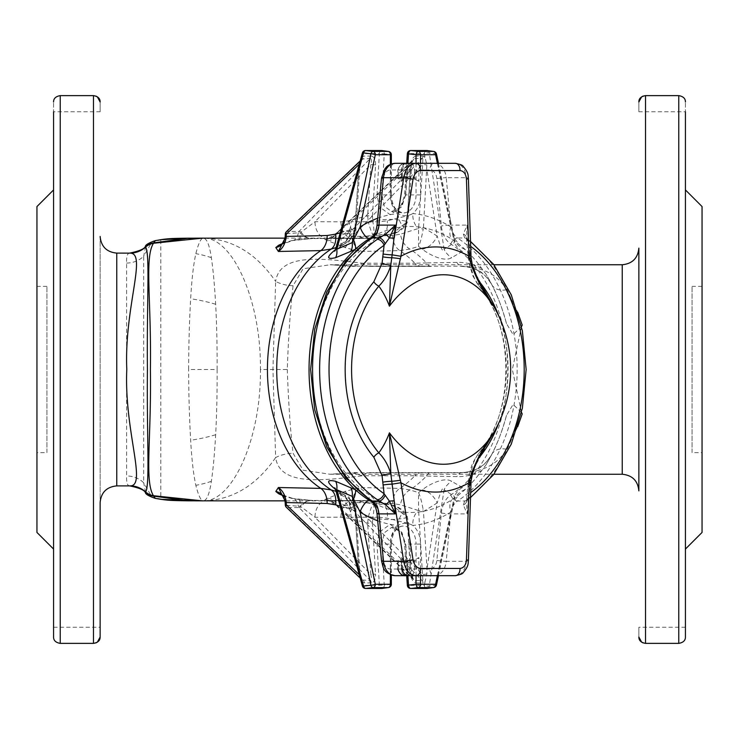 <?xml version="1.0" encoding="UTF-8"?>
<svg xmlns="http://www.w3.org/2000/svg" width="739" height="739" viewBox="0 0 739 739"><rect width="100%" height="100%" fill="white"/><g stroke="black" fill="none" stroke-linecap="round" stroke-linejoin="round"><path stroke-width="0.55" stroke-dasharray="3.69 2.77" d="M702.05 532.449L702.05 206.55M702.05 452.637L702.05 286.363L702.05 452.637L692.073 452.637L692.073 286.363L692.073 452.637M36.95 532.449L36.95 206.55M36.95 452.637L36.95 286.363L36.95 452.637L46.926 452.637L46.926 286.363L46.926 452.637M521.485 326.583L513.088 334.555L506.492 323.617C501.984 306.14 495.158 289.623 486.003 274.077L481.671 268.405A142.996 101.114 90 0 0 464.831 249.209A142.996 101.114 90 0 0 458.734 244.092A142.996 101.114 90 0 0 451.64 239.094A142.996 101.114 90 0 0 443.4 234.448A142.996 101.114 90 0 0 416.879 226.818A142.996 101.114 90 0 0 403.429 226.818A142.996 101.114 90 0 0 376.918 234.448A142.996 101.114 90 0 0 372.53 236.776M401.416 181.424A18.29 12.932 -90 0 1 410.154 176.621A18.29 12.932 -90 0 1 418.893 181.424L418.893 169.97L429.858 169.97A9.976 7.057 -90 0 1 436.851 178.616L441.368 225.995A23.278 16.461 90 0 0 443.4 234.448A23.278 16.461 90 0 0 450.827 244.046A138.008 97.585 -90 0 1 507.739 369.5A138.008 97.585 -90 0 1 450.827 494.954A23.278 16.461 90 0 0 443.4 504.552A142.996 101.114 -90 0 1 416.879 512.182A142.996 101.114 -90 0 1 403.429 512.182A142.996 101.114 -90 0 1 376.918 504.552A23.278 16.461 90 0 0 369.491 494.954A138.008 97.585 -90 0 1 312.569 369.5A138.008 97.585 -90 0 1 369.491 244.046A23.278 16.461 90 0 0 376.918 234.448A23.278 16.461 90 0 0 378.941 225.995L383.458 178.616A9.976 7.057 -90 0 1 390.451 169.97L401.416 169.97L401.416 181.424L402.395 179.605L401.647 179.014L401.647 169.97L398.164 169.97L398.164 178.699L401.647 179.014M401.416 557.576A18.29 12.932 90 0 0 410.154 562.379A18.29 12.932 90 0 0 418.893 557.576L414.45 559.986L407.919 561.058A18.29 12.932 -90 0 1 403.097 562.379A18.29 12.932 -90 0 1 398.284 561.058L398.164 560.301L402.395 559.395L401.416 557.576L401.416 569.03L390.451 569.03A9.976 7.057 -90 0 1 383.458 560.384L378.941 513.005A23.278 16.461 90 0 0 376.918 504.552A142.996 101.114 -90 0 1 372.53 502.224M470.678 246.364A138.008 97.585 90 0 0 469.145 245.293L466.475 237.884L467.196 225.109L463.344 234.041L464.702 238.004L466.494 239.307A6.651 4.231 124.4 0 1 468.203 239.806A6.651 4.231 124.4 0 1 469.145 245.293L471.168 263.296L479.001 281.263M479.001 457.737L471.168 475.704L469.145 493.707A138.008 97.585 90 0 0 470.678 492.636M466.494 239.307A144.659 102.287 -90 0 1 524.2 369.5A144.659 102.287 -90 0 1 466.494 499.693L464.702 500.996L463.344 504.959L467.196 513.891L466.475 501.116L469.145 493.707A6.651 4.231 -124.4 0 1 468.203 499.194L466.854 500.183A6.651 4.961 -128.2 0 0 468.221 495.112M493.523 432.832A96.652 67.729 100.8 0 1 486.216 444.204A96.652 67.729 100.8 0 1 479.103 452.859A109.437 77.383 90 0 0 479.103 286.141A96.652 67.729 79.2 0 1 486.216 294.796A96.652 67.729 79.2 0 1 490.872 301.688M390.451 569.03A6.651 4.702 90 0 0 395.153 575.681L406.164 575.681C401.406 575.256 398.783 573.039 398.284 569.03L398.164 560.301L398.164 569.03C398.672 573.039 401.342 575.256 406.164 575.681L423.595 575.681A6.651 4.702 -90 0 1 418.893 569.03L418.893 557.576M521.485 412.417L513.088 404.445L506.492 415.383C501.984 432.86 495.158 449.377 486.003 464.923L481.671 470.595A142.996 101.114 -90 0 1 464.831 489.791A142.996 101.114 -90 0 1 458.734 494.908A142.996 101.114 -90 0 1 451.64 499.906A142.996 101.114 -90 0 1 443.4 504.552A23.278 16.461 90 0 0 441.368 513.005L436.851 560.384A9.976 7.057 -90 0 1 429.858 569.03A6.651 4.702 -90 0 0 434.56 575.681L455.298 575.681C461.653 574.924 465.358 570.12 466.411 561.28A6.651 1.035 -178.1 0 0 468.397 560.605M468.397 178.395A6.651 1.035 -1.9 0 0 466.411 177.72C465.358 168.88 461.653 164.076 455.298 163.319L423.595 163.319A6.651 4.702 90 0 0 418.893 169.97L414.45 169.97A6.651 4.185 90 0 0 410.265 163.319L409.452 163.319C408.528 163.744 408.02 165.961 407.919 169.97L414.45 169.97L414.45 179.014L410.145 178.699L409.452 163.319L395.153 163.319A6.651 4.702 -90 0 0 390.451 169.97M397.794 178.459L397.794 169.97L407.919 169.97L407.919 177.942A18.29 12.932 90 0 0 403.097 176.621A18.29 12.932 90 0 0 398.284 177.942L398.284 169.97C398.783 165.961 401.406 163.744 406.164 163.319C401.342 163.744 398.672 165.961 398.164 169.97L397.794 169.97C399.605 165.019 402.395 162.802 406.164 163.319M398.164 178.699L398.284 177.942L398.164 178.699M414.45 179.014L418.893 181.424M407.919 177.942L410.145 178.699M479.315 281.873A6.651 3.584 -39.7 0 0 478.983 286.002A6.651 3.584 -39.7 0 0 479.103 286.141C474.798 280.681 472.073 273.67 470.909 265.116L491.86 303.35L486.216 294.796A126.369 126.369 0 0 1 490.16 300.496M490.16 438.504A126.369 126.369 0 0 1 486.216 444.204L491.86 435.65L470.909 473.884C472.055 465.367 474.789 458.356 479.103 452.859A6.651 3.584 39.7 0 0 478.983 452.998C514.787 413.073 514.797 325.936 478.983 286.002L473.034 276.257L469.348 264.608A6.651 1.293 -11.4 0 0 470.909 265.116L469.69 257.745L467.196 225.109L450.735 225.109L446.217 177.72L466.411 177.72L468.443 238.161A6.651 0.628 -5.4 0 1 466.475 237.903L466.457 237.699A6.651 5.016 173.1 0 1 466.475 237.884L466.448 237.561M407.919 561.058L407.919 569.03C408.02 573.039 408.528 575.256 409.452 575.681L410.145 560.301M471.122 258.114A6.651 0.776 -4.2 0 0 469.69 257.745A6.651 0.61 -5.3 0 1 468.277 257.495L468.018 254.613A6.651 0.582 -5.1 0 0 469.487 254.853A6.651 1.035 -1.9 0 1 470.983 255.454M469.939 484.969A6.651 0.582 5.1 0 1 468.018 484.387L466.475 501.116A6.651 0.628 5.4 0 1 466.475 501.097A6.651 0.628 5.4 0 1 468.443 500.839L469.69 481.255A6.651 0.776 -175.8 0 0 471.122 480.886M470.198 482.114A6.651 0.61 5.3 0 1 468.277 481.505A6.651 0.61 5.3 0 1 469.69 481.255L470.909 473.884A6.651 1.293 11.4 0 0 469.348 474.392L469.348 474.392C471.112 468.36 470.586 464.776 478.983 452.998A6.651 3.584 39.7 0 0 479.315 457.127M471.168 475.704A6.651 1.293 11.4 0 1 469.348 474.392L468.018 484.387A6.651 0.582 5.1 0 1 469.487 484.147A6.651 1.035 -178.1 0 0 470.983 483.546M466.475 237.884A6.651 0.628 -5.4 0 0 466.475 237.903L468.018 254.613A6.651 0.582 -5.1 0 1 469.939 254.031M471.168 263.296A6.651 1.293 -11.4 0 0 469.348 264.608L468.277 257.495A6.651 0.61 -5.3 0 1 470.198 256.886M463.344 504.959A6.651 5.016 -173.1 0 0 466.457 501.301L466.854 500.183A6.651 4.961 -128.2 0 1 464.702 500.996L457.487 500.996A144.659 102.287 90 0 0 517.152 369.5A144.659 102.287 90 0 0 457.487 238.004L464.702 238.004A6.651 4.961 128.2 0 1 466.854 238.817L466.854 238.817A6.651 4.961 128.2 0 1 468.221 243.888M463.344 234.041A6.651 5.016 173.1 0 1 466.457 237.699L466.854 238.817L470.512 241.431M466.494 499.693A6.651 4.231 -124.4 0 0 468.203 499.194L470.512 497.569M521.494 412.344L512.33 369.5L521.494 326.656M282.741 243.464L291.471 240.665L299.424 239.362L312.809 238.531L357.759 238.272L373.195 234.679L387.134 234.679L377.213 237.154L366.72 238.457L327.054 238.531L324.67 239.362L327.71 240.665L344.873 247.556L359.921 251.472L399.827 250.613L409.914 249.071L418.523 246.42L422.338 249.191C428.435 254.253 444.167 262.456 451.621 257.717L462.337 251.472L464.831 249.209A16.627 14.281 28.2 0 1 454.291 239.898L454.383 242.614A16.627 13.043 58.1 0 0 462.337 251.472M481.671 268.405C473.311 264.091 465.053 262.086 456.896 262.391L426.421 262.918A132.678 93.816 90 0 0 409.914 249.071A16.627 11.87 72.2 0 1 400.483 234.18L392.658 235.51L354.471 236.443L351.302 236.184L349.852 233.709L338.203 232.831A3.325 2.356 90 0 1 339.016 231.409A3.325 1.866 46.2 0 0 338.065 231.732A3.325 1.866 46.2 0 0 337.797 232.148L351.043 221.728L410.625 164.603L413.628 159.273L415.059 158.488A3.325 2.356 -90 0 0 416.057 156.058L423.059 156.058L424.934 156.797L426.846 164.982L423.456 227.464L418.68 227.159L418.56 228.425L423.244 228.998C421.71 237.367 420.14 243.177 418.523 246.42L418.56 228.425L400.483 234.18M327.876 238.383A16.627 12.157 -89.8 0 1 327.118 238.411A16.627 12.157 -89.8 0 1 315.008 221.728L370.821 164.603L367.652 215.76L368.382 222.273A3.325 1.062 -12.4 0 0 372.816 221.321L372.428 216.056L367.652 215.76L348.771 220.795L340.956 221.82L315.008 221.728L301.161 232.148A3.325 1.986 44.3 0 0 299.101 231.409A3.325 2.356 -90 0 0 298.288 232.831L286.298 233.709A3.325 2.356 90 0 1 287.286 231.409A3.325 1.866 46.2 0 0 286.335 231.732M340.208 232.776L354.905 228.425L355.016 227.159L356.069 227.372L355.089 227.464L355.016 228.998L343.783 244.6L336.079 247.62M355.016 227.159L358.932 165.425M407.531 216.056L406.496 221.321A3.325 0.674 19 0 1 407.291 222.116L407.291 222.116A3.325 0.674 19 0 1 406.413 222.273L407.457 215.76L408.51 215.973L407.531 216.056L410.699 164.899L411.669 164.815C411.503 163.578 412.159 161.73 413.628 159.273L338.065 231.732A3.325 3.325 0 0 0 337.557 232.36L337.557 232.36A3.325 1.312 32.3 0 1 337.797 232.148L328.504 238.577L327.054 238.531L339.654 238.411A16.627 11.344 90.2 0 0 351.043 221.728L378.867 221.82L387.245 220.795L407.457 215.76L410.625 164.603L411.669 164.815L408.51 215.973L407.291 222.116C406.044 226.633 398.82 233.016 392.307 233.893L406.413 222.273M359.542 163.227L362.184 159.024A3.325 1.94 -127.6 0 0 362.359 156.797L363.255 153.583L379.366 153.583L377.047 194.625L379.199 206.671L390.072 214.633L401.914 206.671L405.563 194.625L404.593 194.69L405.776 194.911L400.972 207.206L391.587 211.548L384.262 206.19L381.934 194.911L390.561 194.911A18.022 12.748 90 0 0 402.192 212.869A18.022 12.748 90 0 0 416.048 194.911L405.776 194.911L407.9 163.319M381.5 150.562A3.325 2.356 90 0 0 379.366 153.583L384.252 153.869A3.325 2.54 97.7 0 0 382.386 150.627M388.465 151.43A3.325 2.54 -82.3 0 1 390.561 154.728L390.561 194.911L391.337 194.911L391.337 163.956M372.428 216.056L375.588 164.899L370.821 164.603C371.791 160.954 371.625 158.922 370.331 158.488L299.101 231.409L287.286 231.409L363.329 158.488A3.325 2.356 -90 0 0 364.327 156.058L362.359 156.797L359.57 164.982L358.637 170.192L355.089 227.464L340.328 236.055L335.875 248.359M365.602 150.544A3.325 2.356 90 0 0 363.255 153.583A3.325 0.49 15.5 0 1 362.396 152.982M377.047 194.625L381.934 194.911L384.252 153.869L391.337 154.728M377.703 218.208A156.298 110.517 -90 0 1 398.109 213.543C402.967 216.416 407.863 216.416 412.796 213.543A16.627 11.732 -84.6 0 0 416.879 226.818M358.563 169.896L359.616 170.109L358.637 170.192L340.328 236.055A16.627 9.967 55 0 1 338.148 248.23L338.148 248.23A16.627 9.967 55 0 1 335.977 249.191L340.18 246.42C348.272 242.872 353.187 236.868 354.905 228.425L355.93 228.841L355.016 228.998M359.191 164.492L360.078 164.843L359.57 164.982M360.189 160.917L361.907 159.264L360.078 164.843L359.616 170.109L355.93 228.841C356.494 230.411 354.526 234.06 350.037 239.796L335.414 250.401M375.588 164.899C375.606 159.587 374.183 156.64 371.329 156.058A3.325 2.356 -90 0 1 370.331 158.488L362.184 159.024M418.68 227.159L422.69 164.455L426.846 164.982M436.49 154.045A3.325 0.674 -11.9 0 0 435.687 153.786A3.325 2.494 97.5 0 0 433.673 151.43M427.438 150.617A3.325 2.494 -82.5 0 1 429.23 152.927L444.093 249.265C443.409 253.671 440.592 246.678 440.047 244.831L437.155 236.055A16.627 10.909 127.4 0 1 422.338 249.191M344.873 247.556A13.302 3.095 -70.5 0 0 351.302 236.184C352.762 242.974 355.635 248.073 359.921 251.472C355.949 248.23 354.138 243.223 354.471 236.443L354.609 234.143L422.69 164.455L422.847 159.024A3.325 2.143 -49.6 0 0 424.934 156.797L424.435 153.583A3.325 0.878 171.2 0 1 429.23 152.927L435.687 153.786L454.383 242.614L444.093 249.265A16.627 13.006 56.1 0 0 451.621 257.717M410.672 150.544A3.325 2.356 90 0 0 408.325 153.583L424.435 153.583A3.325 2.356 90 0 1 426.569 150.562M405.563 194.625L408.325 153.583L407.355 153.647M420.537 163.319L420.537 194.911A21.339 15.085 -90 0 1 412.796 213.543A156.298 110.517 -90 0 1 450.799 226.965L453.691 235.75L454.291 239.898M422.218 169.896L426.994 170.192L437.155 236.055L423.456 227.464L423.244 228.998M338.979 245.274A13.302 8 -66.1 0 0 350.157 233.847L354.609 234.143A3.325 1.986 44.3 0 0 350.831 231.409A3.325 2.356 -90 0 0 349.852 233.709A13.302 9.311 -64.2 0 1 337.603 244.637M423.059 156.058A3.325 2.356 -90 0 1 422.071 158.488L415.059 158.488L339.016 231.409L350.831 231.409L422.071 158.488L422.847 159.024M284.977 238.143L360.327 238.143A131.357 92.883 -90 0 0 353.926 238.457A16.627 12.157 -89.8 0 1 353.057 238.494L360.327 238.143A131.357 92.883 -90 0 1 366.72 238.457A16.627 11.344 90.2 0 0 367.468 238.494A16.627 11.344 90.2 0 0 378.867 221.82M392.658 235.51A16.627 12.157 88.6 0 0 399.827 250.613A131.357 92.883 -90 0 1 414.921 263.232L426.421 262.918A16.627 7.76 -90 0 0 431.179 266.409L369.38 266.409A16.627 11.759 -90 0 1 362.47 263.232C321.853 258.197 279.795 253.006 275.638 281.439C256.267 253.311 232.129 238.882 203.225 238.143C200.916 238.226 198.458 243.408 195.844 253.68C193.461 264.488 191.734 279.527 190.662 298.768C189.406 320.283 188.731 343.866 188.639 369.5L217.118 369.5C217.238 346.24 216.749 324.495 215.649 304.265C214.569 285.078 213.137 269.55 211.345 257.68C209.442 244.812 206.735 238.3 203.225 238.143C232.711 236.979 261.31 301.059 260.414 369.5L287.286 369.5C288.533 334.915 290.473 306.99 293.087 285.734L303.064 268.774L330.111 264.747L356.9 266.179L462.124 266.179C483.26 267.204 498.086 275.056 506.603 289.734L517.679 312.246M369.38 472.591L462.124 472.591L369.38 472.591A16.627 11.759 90 0 0 362.47 475.768C321.853 480.803 279.795 485.994 275.638 457.561C256.267 485.689 232.129 500.118 203.225 500.857C200.916 500.774 198.458 495.592 195.844 485.32C193.461 474.512 191.734 459.473 190.662 440.232C189.406 418.717 188.731 395.134 188.639 369.5M282.741 495.536L291.471 498.335L299.424 499.638L312.809 500.469L357.759 500.728L373.195 504.321L387.134 504.321L377.213 501.846L366.72 500.543L327.054 500.469L324.67 499.638L327.71 498.335L344.873 491.444L359.921 487.528L399.827 488.387L409.914 489.929L418.523 492.58L422.338 489.809C428.435 484.747 444.167 476.544 451.621 481.283L462.337 487.528L464.831 489.791A16.627 14.281 -28.2 0 0 454.291 499.102L454.383 496.386A16.627 13.043 -58.1 0 1 462.337 487.528M335.488 249.542L335.977 249.191M335.488 489.458L340.18 492.58L336.079 491.38M339.57 471.888L340.079 472.591M339.57 267.112L340.079 266.409M431.179 266.409L369.38 266.409M638.865 248.119L638.865 490.881M638.865 637.027L638.865 627.226L638.865 637.027M638.865 111.774L638.865 101.973L638.865 111.774L685.423 111.774L685.423 101.973L685.423 549.077M685.423 637.027L685.423 627.226L685.423 637.027C685.478 640.464 683.261 642.579 678.771 643.373L645.516 643.373L645.516 95.627M642.597 642.736L641.646 642.2M642.597 96.264L641.646 96.8M685.423 101.973C685.478 98.536 683.261 96.421 678.771 95.627L678.771 643.373M287.286 369.5C288.533 404.085 290.473 432.01 293.087 453.266L303.064 470.226L330.111 474.253L356.9 472.821L462.124 472.821C483.26 471.796 498.086 463.944 506.603 449.266L517.679 426.754M418.68 511.841L422.847 579.976A3.325 2.143 49.6 0 1 424.934 582.203L426.846 574.018L426.994 568.808L423.456 511.536L418.68 511.841L418.56 510.575L400.483 504.82L392.658 503.49A16.627 12.157 -88.6 0 1 399.827 488.387A131.357 92.883 90 0 0 414.921 475.768L362.47 475.768L352.023 472.711L330.111 474.253L493.92 474.253M130.119 253.135C127.505 252.793 126.332 256.1 126.609 263.047L126.609 475.953C126.332 482.9 127.505 486.207 130.119 485.865M100.135 236.48L100.135 502.52L100.135 236.48M100.135 637.027L100.135 627.226L100.135 637.027M100.135 111.774L100.135 101.973L100.135 111.774L53.578 111.774L53.578 101.973L53.578 549.077M53.578 637.027L53.578 627.226L53.578 637.027C53.522 640.464 55.739 642.579 60.228 643.373L60.228 95.627L93.483 95.627L93.483 643.373M96.403 96.264L97.354 96.8M96.403 642.736L97.354 642.2M53.578 101.973C53.522 98.536 55.739 96.421 60.228 95.627M145.546 492.257L143.708 482.798L152.022 497.245L160.806 499.019C167.882 500.294 176.833 500.894 187.66 500.811M145.546 246.743L143.708 256.202L152.022 241.755L160.806 239.981C167.882 238.706 176.833 238.106 187.66 238.189M160.908 239.667L155.125 240.674M462.124 266.179L462.124 266.409C475.343 267.038 485.227 273.097 491.777 284.607C484.442 273.606 479.722 267.841 462.124 266.409A16.627 8.027 -90 0 1 456.896 262.391M506.492 323.617C502.215 308.006 497.31 295 491.777 284.607L486.003 274.077M293.087 285.734A33.255 26.576 3.1 0 1 275.638 281.439L272.94 369.5L275.638 457.561A33.255 26.576 -3.1 0 1 293.087 453.266M421.83 266.409A16.627 11.759 90 0 1 414.921 263.232L362.47 263.232L352.023 266.289L356.9 266.409M491.777 284.607A16.627 12.027 153.1 0 0 506.603 289.734M154.331 241.062A9.976 6.041 81 0 1 155.301 240.692L152.058 241.616A9.976 0.674 -111.8 0 0 152.022 241.755L145.472 246.42L152.058 241.616M160.908 499.333L159.144 499.019A9.976 7.51 -78.9 0 0 160.806 499.019L160.806 239.981A9.976 7.51 78.9 0 0 159.144 239.981M340.956 221.82A16.627 12.157 -89.8 0 0 353.057 238.494L311.997 238.586M299.424 239.362A13.302 1.33 83.9 0 0 299.554 239.408A13.302 1.33 83.9 0 0 299.988 232.545C303.655 236.813 307.932 238.808 312.809 238.531C308.089 238.891 304.209 236.766 301.161 232.148A3.325 1.635 -27 0 0 299.988 232.545L298.288 232.831A13.302 8.415 -104.5 0 1 292.967 240.498L282.363 244.156A13.302 8.554 -113.9 0 0 286.298 233.709L284.949 238.383M348.771 220.795A16.627 11.953 -104.9 0 0 363.884 237.154A132.678 93.816 90 0 1 377.213 237.154A16.627 11.168 76 0 0 379.92 236.979L392.307 233.893L387.134 234.679C396.289 233.857 402.746 229.404 406.496 221.321C395.42 218.772 384.197 218.772 372.816 221.321C374.193 229.404 374.313 233.857 373.195 234.679C372.197 234.272 370.59 230.143 368.382 222.273M338.998 238.383A16.627 11.344 90.2 0 0 339.654 238.411L367.468 238.494L379.92 236.979A16.627 11.168 76 0 0 387.245 220.795M390.368 164.335L390.368 194.911A21.339 15.085 -90 0 0 398.109 213.543A16.627 11.732 -95.4 0 0 403.429 226.818M437.396 163.319L450.799 226.965A16.627 10.725 -57.5 0 0 451.64 239.094M327.71 240.665A13.302 9.976 -72.9 0 0 338.203 232.831L337.483 232.545A3.325 1.312 32.3 0 1 337.557 232.36L335.367 235.122L329.428 238.466M324.67 239.362A13.302 13.163 -43.4 0 0 337.483 232.545L335.367 235.122L329.474 238.457M285.319 233.93L286.011 233.847A13.302 9.718 -118.3 0 1 281.845 244.406L281.845 244.406A13.302 9.718 -118.3 0 1 281.698 244.489M285.171 236.231L285.254 236.184A13.302 12.193 -144.4 0 1 283.139 242.946M281.873 244.35A13.302 8.554 -113.9 0 0 282.363 244.156L281.845 244.406M291.471 240.665A13.302 8.415 -104.5 0 0 292.967 240.498L312.098 238.577M481.671 470.595C473.311 474.909 465.053 476.914 456.896 476.609L426.421 476.082A132.678 93.816 -90 0 1 409.914 489.929A16.627 11.87 -72.2 0 0 400.483 504.82M327.876 500.617A16.627 12.157 89.8 0 0 327.118 500.589A16.627 12.157 89.8 0 0 315.008 517.272L370.821 574.397L367.652 523.24L368.382 516.727A3.325 1.062 12.4 0 1 372.816 517.679L372.428 522.944L367.652 523.24L348.771 518.205L340.956 517.18L315.008 517.272L301.161 506.852A3.325 1.986 -44.3 0 1 299.101 507.591A3.325 2.356 90 0 1 298.288 506.169L286.298 505.291A3.325 2.356 -90 0 0 287.286 507.591A3.325 1.866 -46.2 0 1 286.335 507.268M340.208 506.224L354.905 510.575L358.932 573.575M407.531 522.944L406.496 517.679A3.325 0.674 -19 0 0 407.291 516.884L407.291 516.884A3.325 0.674 -19 0 0 406.413 516.727L407.457 523.24L408.51 523.027L407.531 522.944L410.699 574.101L411.669 574.185L410.625 574.397L413.628 579.727L415.059 580.512A3.325 2.356 90 0 1 416.057 582.942C413.129 582.36 411.337 579.413 410.699 574.101M426.846 574.018L422.69 574.545L354.609 504.857A3.325 1.986 -44.3 0 1 350.831 507.591L422.071 580.512A3.325 2.356 90 0 1 423.059 582.942L424.934 582.203L424.435 585.417L408.325 585.417L405.563 544.375L404.593 544.31L405.776 544.089L400.972 531.794L391.587 527.452L384.262 532.81L381.934 544.089L390.561 544.089A18.022 12.748 -90 0 1 402.192 526.131A18.022 12.748 -90 0 1 416.048 544.089L405.776 544.089L407.9 575.681M388.465 587.57A3.325 2.54 82.3 0 0 390.561 584.272L390.561 544.089L391.337 544.089C392.261 533.419 395.882 527.434 402.192 526.131L391.587 527.452C398.829 528.034 403.161 533.65 404.593 544.31L406.699 575.681M359.542 575.773L362.184 579.976A3.325 1.94 127.6 0 1 362.359 582.203L363.255 585.417L384.252 585.131A3.325 2.54 -97.7 0 1 382.386 588.373M362.184 579.976L370.331 580.512A3.325 2.356 90 0 1 371.329 582.942C374.183 582.36 375.606 579.413 375.588 574.101L370.821 574.397C371.791 578.046 371.625 580.078 370.331 580.512L299.101 507.591L287.286 507.591L363.329 580.512A3.325 2.356 90 0 1 364.327 582.942L362.359 582.203L359.57 574.018L358.637 568.808L355.016 510.002L343.783 494.4L340.18 492.58C348.272 496.128 353.187 502.132 354.905 510.575L355.93 510.159L355.016 510.002M365.602 588.456A3.325 2.356 -90 0 1 363.255 585.417A3.325 0.49 -15.5 0 0 362.396 586.018M355.016 511.841L356.069 511.628L340.328 502.945L335.875 490.641M391.337 584.272L384.252 585.131L381.934 544.089L377.047 544.375L379.366 585.417A3.325 2.356 -90 0 0 381.5 588.438M377.703 520.792A156.298 110.517 90 0 0 398.109 525.457C402.967 522.584 407.863 522.584 412.796 525.457A16.627 11.732 84.6 0 1 416.879 512.182M358.563 569.104L359.616 568.891L358.637 568.808L340.328 502.945A16.627 9.967 -55 0 0 338.148 490.77L338.148 490.77A16.627 9.967 -55 0 0 335.977 489.809M359.191 574.508L360.078 574.157L359.57 574.018M360.189 578.083L361.907 579.736L360.078 574.157L359.616 568.891L355.93 510.159C356.494 508.589 354.526 504.94 350.037 499.204L335.414 488.599M378.867 517.18L387.245 518.205L407.457 523.24L410.625 574.397L351.043 517.272L378.867 517.18A16.627 11.344 -90.2 0 0 367.468 500.506L379.92 502.021A16.627 11.168 -76 0 1 387.245 518.205M427.438 588.383A3.325 2.494 82.5 0 0 429.23 586.073L444.093 489.735C443.409 485.329 440.592 492.322 440.047 494.169L437.155 502.945A16.627 10.909 -127.4 0 0 422.338 489.809M436.49 584.955A3.325 0.674 11.9 0 1 435.687 585.214A3.325 2.494 -97.5 0 1 433.673 587.57M426.569 588.438A3.325 2.356 -90 0 1 424.435 585.417A3.325 0.878 -171.2 0 0 429.23 586.073L435.687 585.214L454.383 496.386L444.093 489.735A16.627 13.006 -56.1 0 1 451.621 481.283M407.355 585.353L408.325 585.417A3.325 2.356 -90 0 0 410.672 588.456M437.396 575.681L450.799 512.035L453.691 503.25L454.291 499.102M422.218 569.104L426.994 568.808L437.155 502.945L423.456 511.536L423.244 510.002C421.71 501.633 420.14 495.823 418.523 492.58L418.56 510.575L423.244 510.002M368.382 516.727C370.59 508.857 372.197 504.728 373.195 504.321C374.313 505.143 374.193 509.596 372.816 517.679C384.197 520.228 395.42 520.228 406.496 517.679C402.746 509.596 396.289 505.143 387.134 504.321L392.307 505.106C394.792 505.587 397.813 506.963 401.397 509.245C405.037 512.423 407.004 514.972 407.291 516.884L408.51 523.027L411.669 574.185L413.628 579.727L338.065 507.268A3.325 1.866 -46.2 0 0 339.016 507.591L350.831 507.591A3.325 2.356 90 0 1 349.852 505.291L338.203 506.169A3.325 2.356 -90 0 0 339.016 507.591L415.059 580.512L422.071 580.512L422.847 579.976M327.71 498.335A13.302 9.976 72.9 0 1 338.203 506.169L337.483 506.455A3.325 1.312 -32.3 0 0 337.557 506.64A3.325 3.325 0 0 0 338.065 507.268A3.325 1.866 -46.2 0 1 337.797 506.852L351.043 517.272A16.627 11.344 -90.2 0 0 339.654 500.589L367.468 500.506A16.627 11.344 -90.2 0 0 366.72 500.543A131.357 92.883 90 0 1 360.327 500.857L353.057 500.506A16.627 12.157 89.8 0 0 340.956 517.18M421.83 472.591A16.627 11.759 -90 0 0 414.921 475.768L426.421 476.082A16.627 7.76 90 0 1 431.179 472.591M685.423 627.226L638.865 627.226M53.578 627.226L100.135 627.226M217.118 369.5C217.238 392.76 216.749 414.505 215.649 434.735C214.569 453.922 213.137 469.45 211.345 481.32C209.442 494.188 206.735 500.7 203.225 500.857C232.711 502.021 261.31 437.941 260.414 369.5M159.144 499.019L155.125 498.326M506.492 415.383C502.215 430.994 497.31 444 491.777 454.393C484.442 465.394 479.722 471.159 462.124 472.591C475.343 471.962 485.227 465.903 491.777 454.393L486.003 464.923M354.027 472.591L356.9 472.591M491.777 454.393A16.627 12.027 -153.1 0 1 506.603 449.266M462.124 472.821L462.124 472.591A16.627 8.027 90 0 0 456.896 476.609M154.331 497.938A9.976 6.041 -81 0 0 155.301 498.308L152.058 497.384A9.976 0.674 111.8 0 1 152.022 497.245L145.472 492.58L152.058 497.384M311.997 500.414L312.809 500.469C307.932 500.192 303.655 502.187 299.988 506.455A3.325 1.635 27 0 0 301.161 506.852C304.209 502.234 308.089 500.109 312.809 500.469L353.057 500.506A16.627 12.157 89.8 0 1 353.926 500.543A131.357 92.883 90 0 0 360.327 500.857L284.977 500.857M348.771 518.205A16.627 11.953 104.9 0 1 363.884 501.846A132.678 93.816 -90 0 0 377.213 501.846A16.627 11.168 -76 0 1 379.92 502.021L392.307 505.106L406.413 516.727M338.998 500.617A16.627 11.344 -90.2 0 1 339.654 500.589L327.054 500.469L329.474 500.543L335.367 503.878L329.474 500.543M324.67 499.638A13.302 13.163 43.4 0 1 337.483 506.455L335.367 503.878L337.557 506.64A3.325 1.312 -32.3 0 0 337.797 506.852L328.504 500.423L329.428 500.534M390.368 574.665L390.368 544.089A21.339 15.085 90 0 1 398.109 525.457A16.627 11.732 95.4 0 1 403.429 512.182M420.537 575.681L420.537 544.089A21.339 15.085 90 0 0 412.796 525.457A156.298 110.517 90 0 0 450.799 512.035A16.627 10.725 57.5 0 1 451.64 499.906M344.873 491.444A13.302 3.095 70.5 0 1 351.302 502.816C352.762 496.026 355.635 490.927 359.921 487.528C355.949 490.77 354.138 495.777 354.471 502.557L351.302 502.816L349.852 505.291A13.302 9.311 64.2 0 0 337.603 494.363M392.658 503.49L354.471 502.557L354.609 504.857L350.157 505.153A13.302 8 66.1 0 0 338.979 493.726M299.424 499.638A13.302 1.33 -83.9 0 1 299.554 499.592A13.302 1.33 -83.9 0 1 299.988 506.455L298.288 506.169A13.302 8.415 104.5 0 0 292.967 498.502L282.363 494.844A13.302 8.554 113.9 0 1 286.298 505.291L284.949 500.626M285.319 505.07L286.011 505.153A13.302 9.718 118.3 0 0 281.845 494.594L281.845 494.594A13.302 9.718 118.3 0 0 281.698 494.511M285.171 502.769L285.254 502.816A13.302 12.193 144.4 0 0 283.139 496.054M281.873 494.65A13.302 8.554 113.9 0 1 282.363 494.844L281.845 494.594M291.471 498.335A13.302 8.415 104.5 0 1 292.967 498.502L312.098 500.423M429.858 569.03L397.794 569.03L401.647 569.03L401.647 559.986M498.686 315.812A115.201 81.456 -90 0 1 498.686 423.188M414.45 559.986L414.45 569.03A6.651 4.185 -90 0 1 410.265 575.681M441.368 513.005A6.651 0.628 -174.6 0 0 450.735 513.891L467.196 513.891L468.443 500.839L466.411 561.28L446.217 561.28L450.735 513.891A16.627 11.759 -90 0 1 457.487 500.996A6.651 4.277 -123 0 1 450.827 494.954M406.819 575.681A6.651 5.173 -90 0 1 401.647 569.03L401.416 569.03A6.651 4.702 90 0 0 406.117 575.681M406.117 163.319A6.651 4.702 -90 0 0 401.416 169.97L401.647 169.97A6.651 5.173 90 0 1 406.819 163.319M450.827 244.046A6.651 4.277 123 0 1 457.487 238.004A16.627 11.759 -90 0 1 450.735 225.109A6.651 0.628 174.6 0 0 441.368 225.995M436.851 178.616A6.651 0.628 174.6 0 1 446.217 177.72A16.627 11.759 90 0 0 434.56 163.319A6.651 4.702 90 0 0 429.858 169.97M434.56 575.681A16.627 11.759 90 0 0 446.217 561.28A6.651 0.628 -174.6 0 1 436.851 560.384M381.546 177.979A6.651 0.628 -174.6 0 0 383.458 178.616M377.019 225.367A6.651 0.628 -174.6 0 0 378.941 225.995M370.572 238.466A6.651 4.277 -123 0 0 369.491 244.046M370.572 500.534A6.651 4.277 123 0 1 369.491 494.954M377.019 513.633A6.651 0.628 174.6 0 1 378.941 513.005M381.546 561.021A6.651 0.628 174.6 0 1 383.458 560.384M371.329 156.058L364.327 156.058M416.057 156.058C413.129 156.64 411.337 159.587 410.699 164.899M420.537 194.911L416.048 194.911L416.048 163.319M390.368 194.911L391.337 194.911C392.261 206.624 395.799 208.841 396.972 210.209L402.192 212.869L391.587 211.548C397.277 212.897 401.61 207.271 404.593 194.69L406.699 163.319M622.238 264.747L622.238 474.253M116.762 485.892L116.762 253.107M126.609 263.047A23.278 21.292 180 0 0 143.708 256.202L143.708 482.798A23.278 21.292 180 0 0 126.609 475.953M215.649 304.265A93.114 49.421 11.5 0 0 190.662 298.768M211.345 257.68A93.114 77.032 38 0 0 195.844 253.68M416.057 582.942L423.059 582.942M377.047 544.375L379.199 532.329L390.072 524.367L401.914 532.329L405.563 544.375M371.329 582.942L364.327 582.942M372.428 522.944L375.588 574.101M390.368 544.089L391.337 544.089L391.337 575.044M420.537 544.089L416.048 544.089L416.048 575.681M215.649 434.735A93.114 49.421 -11.5 0 1 190.662 440.232M211.345 481.32A93.114 77.032 -38 0 1 195.844 485.32M403.097 562.379L410.154 562.379M403.097 176.621L410.154 176.621M402.395 569.03L402.395 559.395M409.046 163.319C405 163.716 402.783 165.933 402.395 169.97L402.395 179.605M397.794 560.541L397.794 569.03M438.449 163.319L453.691 235.75L454.587 238.586L458.734 244.092M493.92 264.747L330.121 264.747L354.027 266.409M438.449 575.681L453.691 503.25L454.614 500.358L458.734 494.908M46.926 286.363L36.95 286.363M702.05 286.363L692.073 286.363"/><path stroke-width="1.11" d="M685.423 189.923L702.05 206.55L702.05 532.449L685.423 549.077L685.423 637.027L685.423 111.774M53.578 189.923L36.95 206.55L36.95 532.449L53.578 549.077L53.578 637.027L53.578 111.774M377.333 499.693A144.659 102.287 -90 0 1 319.627 369.5A144.659 102.287 -90 0 1 377.333 239.307L385.73 234.041L395.448 225.109L389.379 237.884L384.086 245.293A138.008 97.585 90 0 0 329.031 369.5A138.008 97.585 90 0 0 384.086 493.707L389.379 501.116L395.448 513.891L385.73 504.959L377.333 499.693A6.651 4.231 -55.6 0 0 384.086 493.707L382.063 475.704L373.842 457.247A6.651 3.584 140.3 0 1 378.83 452.859A96.652 67.729 -100.8 0 0 389.425 432.832A101.677 71.618 82.9 0 0 493.523 432.832L491.74 435.853M373.842 457.247A115.201 81.456 -90 0 1 373.842 281.753L382.063 263.296L384.086 245.293A6.651 4.231 55.6 0 0 377.333 239.307M479.001 281.263L479.389 281.753A6.651 3.584 -39.7 0 0 479.315 281.873M498.686 423.188A115.201 81.456 -90 0 1 479.389 457.247L479.001 457.737M490.872 301.688A96.652 67.729 79.2 0 1 493.523 306.168A101.677 71.618 97.1 0 0 389.425 306.168A96.652 67.729 -79.2 0 0 378.83 286.141A109.437 77.383 90 0 0 351.579 369.5A109.437 77.383 90 0 0 378.83 452.859C384.335 458.319 388.326 465.33 390.811 473.884L389.425 432.832L400.935 482.743L413.046 559.811C414.209 565.113 416.713 567.995 420.574 568.448L459.981 568.448C463.787 567.995 465.939 565.113 466.438 559.811L469.311 480.211C474.697 463.214 482.77 447.418 493.523 432.832M382.063 475.704A6.651 1.293 168.6 0 1 390.811 473.884L392.123 484.147L400.935 482.743A128.429 90.472 -97.1 0 0 469.016 482.743A6.651 1.035 -178.1 0 1 470.983 483.546L468.397 560.605C467.907 563.192 469.145 565.797 463.094 572.725C462.919 573.695 460.323 574.683 455.298 575.681L395.153 575.681A16.627 11.759 90 0 1 383.504 561.28L403.706 561.28L413.046 559.811M423.595 575.681L434.56 575.681M423.595 163.319L410.265 163.319M385.73 234.041A6.651 0.527 49.2 0 1 389.379 237.884A6.651 0.628 -174.6 0 0 394.201 238.161L403.706 177.72L383.504 177.72A16.627 11.759 90 0 1 395.153 163.319L455.298 163.319A6.651 4.702 -90 0 1 459.981 170.552L420.574 170.552C416.713 171.005 414.209 173.887 413.046 179.189L403.706 177.72C405.415 168.88 409.48 164.076 415.891 163.319A6.651 4.702 -90 0 1 420.574 170.552M420.574 568.448A6.651 4.702 -90 0 1 415.891 575.681C409.48 574.924 405.415 570.12 403.706 561.28L394.201 500.839L395.448 513.891L378.987 513.891L383.504 561.28A6.651 0.628 174.6 0 1 381.546 561.021C383.43 567.256 382.451 573.048 395.153 575.681M413.046 179.189L400.935 256.257L389.425 306.168L390.811 265.116C388.344 273.633 384.354 280.644 378.83 286.141A6.651 3.584 -140.3 0 1 373.842 281.753M491.74 303.147L493.523 306.168C482.77 291.582 474.697 275.786 469.311 258.789L469.016 256.257A6.651 1.035 -1.9 0 0 470.983 255.454L468.397 178.395C467.907 175.808 469.145 173.203 463.094 166.275C462.919 165.305 460.323 164.317 455.298 163.319M469.311 258.789A6.651 0.776 -4.2 0 0 471.122 258.114L470.983 255.454M395.153 163.319C386.414 164.732 386.34 167.568 384.751 169.037L381.546 177.979A6.651 0.628 -174.6 0 1 383.504 177.72L378.987 225.109L395.448 225.109L392.123 254.853L400.935 256.257A128.429 90.472 -82.9 0 1 469.016 256.257L466.438 179.189A6.651 1.035 -1.9 0 0 468.397 178.395M383.292 254.031A6.651 0.582 -174.9 0 0 392.123 254.853L390.811 265.116A6.651 1.293 -168.6 0 1 382.063 263.296M400.427 258.789A6.651 0.48 -173.3 0 0 391.79 257.745A6.651 0.61 -174.7 0 1 383.033 256.886M470.983 483.546L471.122 480.886A6.651 0.776 -175.8 0 0 469.311 480.211M468.397 560.605A6.651 1.035 -178.1 0 0 466.438 559.811M383.292 484.969A6.651 0.582 174.9 0 1 392.123 484.147L394.201 500.839A6.651 0.628 174.6 0 0 389.379 501.116A6.651 0.527 -49.2 0 1 385.73 504.959M383.033 482.114A6.651 0.61 174.7 0 1 391.79 481.255A6.651 0.48 -6.7 0 0 400.427 480.211M385.167 243.888A6.651 3.483 61.1 0 0 379.449 238.004L372.234 238.004A144.659 102.287 90 0 0 312.569 369.5A144.659 102.287 90 0 0 372.234 500.996L379.449 500.996A6.651 3.483 -61.1 0 0 385.167 495.112M517.679 426.754L522.214 413.923L521.485 412.417M522.214 413.923L521.494 412.344M521.494 326.656L522.214 325.077L521.485 326.583M360.189 160.917L286.335 231.732A3.325 1.866 46.2 0 0 286.363 234.143L286.224 236.443L327.165 235.51L335.534 234.18A16.627 11.085 -106.7 0 1 331.174 249.071L320.828 250.613L278.381 251.472L275.823 247.556L278.594 245.274L282.741 243.464M358.932 165.425L359.191 164.492M382.386 150.627A3.325 2.54 97.7 0 0 382.155 150.58A3.325 2.54 97.7 0 0 381.906 150.562L365.805 150.562A3.325 2.189 96.6 0 0 363.56 152.927L336.772 249.265A16.627 8.6 -114 0 1 335.552 257.717C326.232 259.777 326.37 256.932 335.977 249.191M388.215 151.412A3.325 2.54 -82.3 0 1 388.465 151.43L382.155 150.58A3.325 3.325 0 0 0 381.703 150.544A3.325 2.356 90 0 1 381.906 150.562L388.215 151.412A3.325 2.356 -90 0 1 390.368 154.728L375.31 154.728A3.325 2.356 -90 0 0 373.167 151.412L388.215 151.412M362.396 152.982L335.875 248.359L336.772 249.265L352.226 242.614L370.923 153.786A3.325 2.189 -83.4 0 1 373.167 151.412L365.805 150.562A3.325 2.356 90 0 0 365.602 150.544A3.325 3.325 0 0 0 362.396 152.982A3.325 0.49 15.5 0 1 363.56 152.927L370.923 153.786A3.325 0.674 -168.1 0 1 375.31 154.728L360.105 226.965A16.627 10.725 -122.5 0 0 368.669 239.094A142.996 101.114 90 0 0 355.477 249.209A142.996 101.114 90 0 0 340.079 266.409L339.57 267.112A142.996 101.114 90 0 0 339.57 471.888L340.079 472.591A142.996 101.114 -90 0 0 355.477 489.791L335.552 481.283C326.232 479.223 326.37 482.068 335.977 489.809M381.5 150.562A3.325 2.356 90 0 1 381.703 150.544L365.602 150.544M353.556 239.898A16.627 4.018 -117.7 0 1 355.477 249.209L350.582 251.472A16.627 8.757 -112.7 0 0 352.226 242.614L360.105 226.965A156.298 110.517 -90 0 1 377.703 218.208M286.335 231.732A3.325 3.325 0 0 0 285.319 233.93L286.363 234.143L359.043 164.455L359.542 163.227M420.537 163.319L420.537 154.728A3.325 2.356 -90 0 0 418.394 151.412A3.325 2.134 96.5 0 0 416.048 154.728L416.048 163.319M426.569 150.562A3.325 2.356 90 0 1 426.772 150.544L410.672 150.544A3.325 3.325 0 0 0 407.355 153.647L408.528 153.869A3.325 2.134 -83.5 0 1 410.875 150.562L426.985 150.562A3.325 2.494 -82.5 0 1 427.216 150.571A3.325 2.494 -82.5 0 1 427.438 150.617M407.9 163.319L408.528 153.869L416.048 154.728L435.594 154.728A3.325 2.356 -90 0 0 433.442 151.412L426.985 150.562A3.325 2.356 90 0 0 426.772 150.544A3.325 3.325 0 0 1 427.216 150.571L433.673 151.43A3.325 2.494 97.5 0 0 433.442 151.412L418.394 151.412L410.875 150.562A3.325 2.356 90 0 0 410.672 150.544M437.396 163.319L435.594 154.728A3.325 0.674 -11.9 0 0 436.49 154.045L436.49 154.045A3.325 3.325 0 0 0 433.673 151.43M336.079 491.38L331.174 489.929L320.828 488.387L278.381 487.528L275.823 491.444L278.594 493.726L282.741 495.536M284.977 238.143L202.44 238.152L153.453 243.279C144.354 257.92 151.467 300.052 150.405 369.5C151.467 438.948 144.354 481.08 153.453 495.721L202.31 500.839L160.908 499.333L155.125 498.326C149.176 496.229 145.952 494.419 145.463 492.895C144.89 490.28 139.625 487.952 129.676 485.892L116.762 485.892C106.665 486.881 101.123 492.423 100.135 502.52L100.135 637.027C100.19 640.464 97.973 642.579 93.483 643.373L60.228 643.373L93.483 643.373L96.403 642.736M284.977 500.857L202.31 500.839M350.582 251.472L335.552 257.717M336.079 247.62L331.174 249.071A132.678 93.816 90 0 0 276.728 369.5A132.678 93.816 90 0 0 331.174 489.929A16.627 11.085 106.7 0 1 335.534 504.82L340.208 506.224M622.238 264.747C632.335 263.758 637.877 258.216 638.865 248.119L638.865 490.881C637.877 480.784 632.335 475.242 622.238 474.253L622.238 264.747L493.92 264.747M641.646 642.2L638.865 637.027C638.81 640.464 641.027 642.579 645.516 643.373L678.771 643.373L678.771 95.627L645.516 95.627L678.771 95.627C683.252 96.412 685.469 98.527 685.423 101.973M641.646 96.8L638.865 101.973C638.81 98.536 641.027 96.421 645.516 95.627L645.516 643.373L642.597 642.736M645.507 95.627L642.597 96.264M678.771 643.373C683.252 642.588 685.469 640.473 685.423 637.027M517.679 312.246L522.214 325.077M372.53 236.776A142.996 101.114 90 0 0 368.669 239.094M368.669 499.906A142.996 101.114 -90 0 1 355.477 489.791A16.627 4.018 117.7 0 1 353.556 499.102L360.105 512.035A16.627 10.725 122.5 0 1 368.669 499.906A142.996 101.114 -90 0 0 372.53 502.224M145.472 246.42L145.629 247.011C150.063 254.096 146.701 302.482 147.421 369.5C146.701 436.518 150.063 484.904 145.629 491.989A23.278 23.011 81.7 0 0 130.119 485.865L129.676 485.892M130.119 485.865C147.292 486.096 124.06 430.911 126.794 369.269C124.161 307.479 147.273 253.08 130.119 253.135L116.762 253.107L116.762 485.892M100.135 502.52L100.135 637.027L97.354 642.2M97.354 96.8L100.135 101.973C100.19 98.536 97.973 96.421 93.483 95.627L60.228 95.627C55.748 96.412 53.531 98.527 53.578 101.973M93.483 643.373L93.483 95.627L96.403 96.264M60.228 95.627L60.228 643.373C55.748 642.588 53.531 640.473 53.578 637.027M155.301 498.308L153.74 496.146L187.059 500.626A9.976 2.734 -89.6 0 0 187.586 500.811A9.976 2.734 -89.6 0 0 187.66 500.811L202.44 500.848M155.301 240.692L153.74 242.854L187.059 238.374L160.908 239.667C168.187 238.577 172.612 238.392 187.586 238.189A9.976 2.734 89.6 0 1 187.66 238.189L202.44 238.152M160.908 239.667L155.125 240.674C149.176 242.771 145.952 244.581 145.463 246.105C144.89 248.72 139.625 251.048 129.676 253.107M202.31 238.161L187.059 238.374A9.976 2.734 89.6 0 1 187.586 238.189L203.225 238.143M145.546 246.743A16.627 16.092 25.5 0 1 153.74 242.854L153.647 242.946A16.627 16.221 20.3 0 0 145.565 246.826M130.119 253.135A23.278 23.011 -81.7 0 0 145.629 247.011A16.627 16.221 16.1 0 1 153.453 243.279M286.224 236.443C285.513 243.233 282.898 248.249 278.381 251.472L284.949 238.383L285.171 236.231L286.224 236.443M275.823 247.556A13.302 12.193 -144.4 0 0 283.139 242.955A13.302 12.193 -144.4 0 0 283.139 242.946L284.949 238.383M278.594 245.274A13.302 9.718 -118.3 0 0 281.698 244.489M279.896 244.637A13.302 8.554 -113.9 0 0 281.873 244.35M358.932 573.575L359.191 574.508M359.542 575.773L359.043 574.545L286.363 504.857L285.319 505.07A3.325 3.325 0 0 0 286.335 507.268A3.325 1.866 -46.2 0 1 286.363 504.857L286.224 502.557L327.165 503.49L335.534 504.82M390.368 574.665L390.368 584.272L375.31 584.272A3.325 0.674 168.1 0 1 370.923 585.214A3.325 2.189 83.4 0 0 373.167 587.588L388.215 587.588A3.325 2.54 82.3 0 0 388.465 587.57A3.325 3.325 0 0 0 391.337 584.272L390.368 584.272A3.325 2.356 90 0 1 388.215 587.588L381.906 588.438L365.805 588.438A3.325 2.189 -96.6 0 1 363.56 586.073L336.772 489.735A16.627 8.6 114 0 0 335.552 481.283M382.386 588.373A3.325 2.54 -97.7 0 1 382.155 588.42A3.325 2.54 -97.7 0 1 381.906 588.438A3.325 2.356 -90 0 1 381.703 588.456A3.325 3.325 0 0 0 382.155 588.42L388.465 587.57M350.582 487.528A16.627 8.757 112.7 0 1 352.226 496.386L336.772 489.735L335.875 490.641L362.396 586.018A3.325 0.49 -15.5 0 0 363.56 586.073L370.923 585.214L352.226 496.386L353.556 499.102M362.396 586.018A3.325 3.325 0 0 0 365.602 588.456A3.325 2.356 -90 0 0 365.805 588.438L373.167 587.588A3.325 2.356 90 0 0 375.31 584.272L360.105 512.035A156.298 110.517 90 0 0 377.703 520.792M381.5 588.438A3.325 2.356 -90 0 0 381.703 588.456L365.602 588.456M406.699 575.681L407.355 585.353L408.528 585.131A3.325 2.134 83.5 0 0 410.875 588.438L426.985 588.438A3.325 2.494 82.5 0 0 427.216 588.429A3.325 2.494 82.5 0 0 427.438 588.383M420.537 575.681L420.537 584.272A3.325 2.356 90 0 1 418.394 587.588A3.325 2.134 -96.5 0 1 416.048 584.272L416.048 575.681M426.569 588.438A3.325 2.356 -90 0 0 426.772 588.456A3.325 3.325 0 0 0 427.216 588.429L433.673 587.57A3.325 2.494 -97.5 0 1 433.442 587.588L418.394 587.588L410.875 588.438A3.325 2.356 -90 0 1 410.672 588.456L426.772 588.456A3.325 2.356 -90 0 0 426.985 588.438L433.442 587.588A3.325 2.356 90 0 0 435.594 584.272A3.325 0.674 11.9 0 1 436.49 584.955L438.449 575.681M153.453 495.721A16.627 16.221 -16.1 0 1 145.629 491.989L145.472 492.58M145.546 492.257A16.627 16.092 -25.5 0 0 153.74 496.146L153.647 496.054A16.627 16.221 -20.3 0 1 145.565 492.174M285.319 505.07L285.171 502.769L286.224 502.557C285.513 495.767 282.898 490.751 278.381 487.528L284.949 500.617L283.139 496.054A13.302 12.193 144.4 0 1 283.139 496.054A13.302 12.193 144.4 0 0 275.823 491.444M278.594 493.726A13.302 9.718 118.3 0 1 281.698 494.511M279.896 494.363A13.302 8.554 113.9 0 1 281.873 494.65M470.678 492.636A138.008 97.585 90 0 0 524.2 369.5A138.008 97.585 90 0 0 470.678 246.364M479.389 281.753A115.201 81.456 -90 0 1 498.686 315.812M466.438 179.189C465.939 173.887 463.787 171.005 459.981 170.552M381.546 177.979L377.019 225.367A6.651 0.628 -174.6 0 1 378.987 225.109A16.627 11.759 -90 0 1 372.234 238.004A6.651 4.277 -123 0 0 370.572 238.466L345.824 260.969L326.758 292.025L314.731 329.178L310.62 369.5L314.731 409.822L326.758 446.975L345.824 478.031L370.572 500.534A6.651 4.277 123 0 0 372.234 500.996A16.627 11.759 -90 0 1 378.987 513.891A6.651 0.628 174.6 0 1 377.019 513.633L381.546 561.021M455.298 575.681A6.651 4.702 -90 0 0 459.981 568.448M390.368 164.335L390.368 154.728L391.337 154.728A3.325 3.325 0 0 0 388.465 151.43M335.534 234.18L340.208 232.776M327.165 503.49A16.627 11.344 91.3 0 0 320.828 488.387A131.357 92.883 -90 0 1 267.435 369.5A131.357 92.883 -90 0 1 320.828 250.613A16.627 11.344 -91.3 0 0 327.165 235.51M407.9 575.681L408.528 585.131L416.048 584.272L435.594 584.272L437.396 575.681M490.16 438.504A126.369 126.369 0 0 0 490.16 300.496M377.019 225.367C376.059 231.963 373.906 236.332 370.572 238.466M370.572 500.534C373.906 502.668 376.059 507.037 377.019 513.633M402.395 569.03C402.783 573.067 405 575.284 409.046 575.681M491.878 303.378L476.941 277.162L472.35 265.144L471.122 258.114M471.122 480.886C474.475 460.074 484.599 449.22 491.878 435.622L491.878 435.622M397.794 569.03C399.605 573.981 402.395 576.198 406.164 575.681M470.512 241.431L493.587 264.322L511.268 294.843L522.362 330.767L526.15 369.509L522.362 408.242L511.259 444.157L493.587 474.678L470.512 497.569M391.337 163.956L391.337 154.728M406.699 163.319L407.355 153.647M436.49 154.045L438.449 163.319M622.238 474.253L493.92 474.253M203.225 500.857L187.586 500.811C171.633 500.562 168.603 500.442 160.908 499.333M116.762 253.107C106.665 252.119 101.123 246.577 100.135 236.48M335.875 248.359L334.61 251.223L335.414 250.401M285.319 233.93L285.171 236.231M281.845 244.406L283.139 242.955M391.337 575.044L391.337 584.272M286.335 507.268L360.189 578.083M407.355 585.353A3.325 3.325 0 0 0 410.672 588.456M433.673 587.57A3.325 3.325 0 0 0 436.49 584.955M335.875 490.641L334.61 487.777L335.414 488.599M285.171 502.769L284.949 500.626M281.845 494.594L283.139 496.045"/></g></svg>
